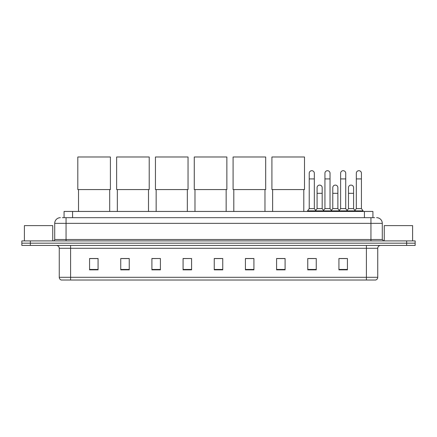 <?xml version="1.0" encoding="UTF-8"?>
<svg xmlns="http://www.w3.org/2000/svg" width="437" height="437" viewBox="0 0 437 437"><rect width="100%" height="100%" fill="white"/><g stroke="black" fill="none" stroke-linecap="round" stroke-linejoin="round"><path stroke-width="0.66" d="M64.075 217.681L64.075 211.442L372.925 211.442L372.925 217.681M62.502 217.681L374.629 217.681M62.371 217.681L66.053 217.681L66.053 223.345L54.718 223.345L54.718 239.498A1.415 1.415 0 0 1 53.303 240.913M60.388 217.681A5.665 5.665 0 0 0 54.718 223.345M376.612 217.681A5.665 5.665 0 0 1 382.282 223.345L382.282 239.498L383.697 240.913M30.35 240.913L21.85 240.913L21.85 243.18L30.35 243.18L21.85 243.18L21.85 245.447L30.35 245.447L30.35 243.18L406.65 243.18L30.35 243.18L30.35 240.913L406.65 240.913L406.65 243.18L415.15 243.18L406.65 243.18L406.65 245.447L30.35 245.447M406.65 245.447L415.15 245.447L415.15 240.913L406.65 240.913M377.748 277.298C377.666 278.653 376.989 279.56 375.705 280.019L366.414 280.019L366.414 277.298L377.748 277.298L377.748 248.282A2.835 2.835 0 0 1 380.578 245.447M366.414 280.019L61.295 280.019A2.835 2.835 0 0 1 59.252 277.298L59.252 248.282C59.088 246.561 58.143 245.616 56.422 245.447M347.426 269.842L347.426 258.507L338.926 258.507L338.926 269.842L347.426 269.842M316.257 269.842L316.257 258.507L307.757 258.507L307.757 269.842L316.257 269.842M285.088 269.842L285.088 258.507L276.588 258.507L276.588 269.842L285.088 269.842M253.919 269.842L253.919 258.507L245.419 258.507L245.419 269.842L253.919 269.842M98.074 269.842L98.074 258.507L89.574 258.507L89.574 269.842L98.074 269.842M129.243 269.842L129.243 258.507L120.743 258.507L120.743 269.842L129.243 269.842M160.412 269.842L160.412 258.507L151.912 258.507L151.912 269.842L160.412 269.842M191.581 269.842L191.581 258.507L183.081 258.507L183.081 269.842L191.581 269.842M222.75 269.842L222.75 258.507L214.25 258.507L214.25 269.842L222.75 269.842M277.298 258.567L285.088 258.567M308.948 258.567L314.613 258.567M340.341 258.567L346.011 258.567M191.581 258.507L183.081 258.567L191.581 258.507M160.412 258.507L151.912 258.567L160.412 258.507M122.016 258.567L129.243 258.567M214.25 258.567L221.477 258.567M98.074 258.567L89.574 258.567M253.919 258.567L245.419 258.567M52.735 240.913L52.735 225.612L24.401 225.612L24.401 240.913M78.523 189.571L78.523 211.442M109.692 189.571L109.692 211.442M77.813 156.981L110.397 156.981L110.397 189.571L77.813 189.571L77.813 156.981M117.34 189.571L117.34 211.442M148.509 189.571L148.509 211.442M116.635 156.981L149.219 156.981L149.219 189.571L116.635 189.571L116.635 156.981M156.162 189.571L156.162 211.442M187.331 189.571L187.331 211.442M155.452 156.981L188.041 156.981L188.041 189.571L155.452 189.571L155.452 156.981M194.984 189.571L194.984 211.442M226.153 189.571L226.153 211.442M194.274 156.981L226.858 156.981L226.858 189.571L194.274 189.571L194.274 156.981M233.8 189.571L233.8 211.442M264.969 189.571L264.969 211.442M233.09 156.981L265.68 156.981L265.68 189.571L233.09 189.571L233.09 156.981M272.622 189.571L272.622 211.442M303.791 189.571L303.791 211.442M271.912 156.981L304.502 156.981L304.502 189.571L271.912 189.571L271.912 156.981M309.232 178.913L314.334 178.913L314.334 208.613L309.232 208.613L309.232 173.249A2.551 2.551 0 0 1 311.942 170.703A2.551 2.551 0 0 1 314.334 173.249A2.551 2.551 0 0 0 311.942 170.703M309.232 208.613L307.533 210.88L307.533 211.442M314.334 208.613L316.033 210.88L307.533 210.88M324.931 208.613L324.931 178.913L330.028 178.913L330.028 208.613L324.931 208.613L323.227 210.88L316.033 210.88L316.033 211.442M324.931 178.913L324.931 173.249A2.551 2.551 0 0 1 327.641 170.703A2.551 2.551 0 0 1 330.028 173.249A2.551 2.551 0 0 0 327.641 170.703M330.028 208.613L331.732 210.88L323.227 210.88L323.227 211.442M340.625 208.613L340.625 178.913L345.727 178.913L345.727 208.613L340.625 208.613L338.926 210.88L331.732 210.88L331.732 211.442M340.625 178.913L340.625 173.249A2.551 2.551 0 0 1 343.34 170.703A2.551 2.551 0 0 1 345.727 173.249A2.551 2.551 0 0 0 343.34 170.703M345.727 208.613L347.426 210.88L338.926 210.88L338.926 211.442M356.324 208.613L356.324 178.913L361.426 178.913L361.426 208.613L356.324 208.613L354.626 210.88L347.426 210.88L347.426 211.442M356.324 178.913L356.324 173.249A2.551 2.551 0 0 1 359.034 170.703A2.551 2.551 0 0 1 361.426 173.249A2.551 2.551 0 0 0 359.034 170.703M361.426 208.613L363.125 210.88L354.626 210.88L354.626 211.442M363.125 210.88L363.125 211.442M317.082 187.642A2.551 2.551 0 0 1 319.791 185.097A2.551 2.551 0 0 1 322.178 187.642L322.178 193.307L317.082 193.307L317.082 187.642M322.178 193.307L322.178 208.613L317.082 208.613L317.082 193.307M317.082 208.613L315.705 210.443M322.178 208.613L323.555 210.443M332.776 187.642A2.551 2.551 0 0 1 335.49 185.097A2.551 2.551 0 0 1 337.877 187.642L337.877 193.307L332.776 193.307L332.776 187.642M337.877 193.307L337.877 208.613L332.776 208.613L332.776 193.307M332.776 208.613L331.404 210.443M337.877 208.613L339.254 210.443M348.475 187.642A2.551 2.551 0 0 1 351.184 185.097A2.551 2.551 0 0 1 353.577 187.642L353.577 193.307L348.475 193.307L348.475 187.642M353.577 193.307L353.577 208.613L348.475 208.613L348.475 193.307M348.475 208.613L347.104 210.443M353.577 208.613L354.953 210.443M412.599 240.913L412.599 225.612L384.265 225.612L384.265 240.913M72.575 217.681L72.575 211.442M364.425 217.681L364.425 211.442M66.053 240.913L66.053 239.498L382.282 239.498M54.718 239.498L66.053 239.498L66.053 223.345L370.947 223.345L370.947 240.913M382.282 223.345L370.947 223.345L370.947 217.681M366.414 245.447L366.414 248.282L59.252 248.282M377.748 248.282L366.414 248.282L366.414 277.298L70.586 277.298L70.586 280.019M59.252 277.298L70.586 277.298L70.586 245.447M222.75 269.449L214.25 269.449M191.581 269.449L183.081 269.449M160.412 269.449L151.912 269.449M129.243 269.449L120.743 269.449M98.074 269.449L89.574 269.449M253.919 269.449L245.419 269.449M285.088 269.449L276.588 269.449M316.257 269.449L307.757 269.449M347.426 269.449L338.926 269.449M314.334 178.913L314.334 173.249M330.028 178.913L330.028 173.249M345.727 178.913L345.727 173.249M361.426 178.913L361.426 173.249"/></g></svg>
